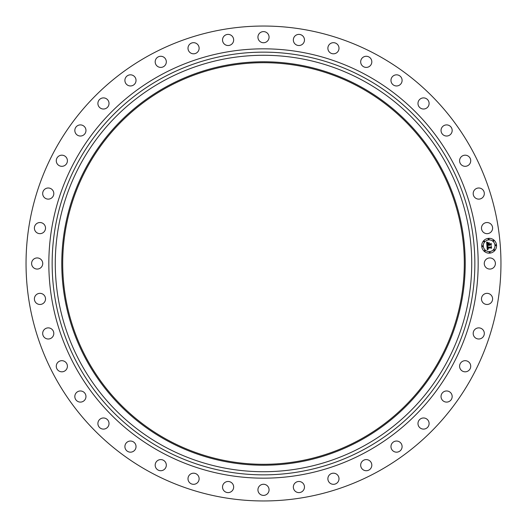 <?xml version="1.0" encoding="UTF-8"?>
<svg xmlns="http://www.w3.org/2000/svg" width="527" height="527" viewBox="0 0 527 527"><rect width="100%" height="100%" fill="white"/><g stroke="black" fill="none" stroke-linecap="round" stroke-linejoin="round"><path stroke-width="0.79" d="M484.945 260.832A5.566 5.566 0 0 1 492.501 258.619A5.566 5.566 0 0 1 494.715 266.168A5.566 5.566 0 0 1 487.159 268.381A5.566 5.566 0 0 1 484.945 260.832M149.655 471.889A237.46 237.46 0 0 1 55.111 149.655A237.46 237.46 0 0 1 377.345 55.111A237.46 237.46 0 0 1 471.889 377.345A237.46 237.46 0 0 1 149.655 471.889M167.23 439.722A200.8 200.8 0 0 1 87.278 167.23A200.8 200.8 0 0 1 359.77 87.278A200.8 200.8 0 0 1 439.722 359.77A200.8 200.8 0 0 1 167.23 439.722M360.218 86.468A201.729 201.729 0 0 1 440.532 360.218A201.729 201.729 0 0 1 166.782 440.532A201.729 201.729 0 0 1 86.468 166.782A201.729 201.729 0 0 1 360.218 86.468M363.327 80.769A208.224 208.224 0 0 1 446.231 363.327A208.224 208.224 0 0 1 163.673 446.231A208.224 208.224 0 0 1 80.769 163.673A208.224 208.224 0 0 1 363.327 80.769A208.224 208.224 0 0 1 446.231 363.327A208.224 208.224 0 0 1 163.673 446.231A208.224 208.224 0 0 1 80.769 163.673A208.224 208.224 0 0 1 363.327 80.769M44.36 231.491A5.566 5.566 0 0 1 36.554 232.499A5.566 5.566 0 0 1 35.553 224.693A5.566 5.566 0 0 1 43.359 223.685A5.566 5.566 0 0 1 44.36 231.491M474.932 329.395A5.566 5.566 0 0 1 482.798 329.619A5.566 5.566 0 0 1 482.574 337.484A5.566 5.566 0 0 1 474.708 337.26A5.566 5.566 0 0 1 474.932 329.395M52.068 197.605A5.566 5.566 0 0 1 44.202 197.381A5.566 5.566 0 0 1 44.426 189.516A5.566 5.566 0 0 1 52.292 189.74A5.566 5.566 0 0 1 52.068 197.605M462.021 361.654A5.566 5.566 0 0 1 469.755 363.11A5.566 5.566 0 0 1 468.305 370.843A5.566 5.566 0 0 1 460.565 369.394A5.566 5.566 0 0 1 462.021 361.654M64.979 165.346A5.566 5.566 0 0 1 57.245 163.89A5.566 5.566 0 0 1 58.695 156.157A5.566 5.566 0 0 1 66.435 157.606A5.566 5.566 0 0 1 64.979 165.346M444.221 391.502A5.566 5.566 0 0 1 451.632 394.15A5.566 5.566 0 0 1 448.991 401.561A5.566 5.566 0 0 1 441.573 398.919A5.566 5.566 0 0 1 444.221 391.502M82.779 135.498A5.566 5.566 0 0 1 75.368 132.85A5.566 5.566 0 0 1 78.009 125.439A5.566 5.566 0 0 1 85.427 128.081A5.566 5.566 0 0 1 82.779 135.498M421.975 418.201A5.566 5.566 0 0 1 428.879 421.975A5.566 5.566 0 0 1 425.105 428.879A5.566 5.566 0 0 1 418.201 425.105A5.566 5.566 0 0 1 421.975 418.201M105.025 108.799A5.566 5.566 0 0 1 98.121 105.025A5.566 5.566 0 0 1 101.895 98.121A5.566 5.566 0 0 1 108.799 101.895A5.566 5.566 0 0 1 105.025 108.799M395.823 441.086A5.566 5.566 0 0 1 402.055 445.895A5.566 5.566 0 0 1 397.246 452.126A5.566 5.566 0 0 1 391.014 447.318A5.566 5.566 0 0 1 395.823 441.086M131.177 85.914A5.566 5.566 0 0 1 124.945 81.105A5.566 5.566 0 0 1 129.754 74.874A5.566 5.566 0 0 1 135.986 79.682A5.566 5.566 0 0 1 131.177 85.914M366.41 459.597A5.566 5.566 0 0 1 371.812 465.321A5.566 5.566 0 0 1 366.094 470.723A5.566 5.566 0 0 1 360.685 464.998A5.566 5.566 0 0 1 366.41 459.597M160.59 67.403A5.566 5.566 0 0 1 155.188 61.679A5.566 5.566 0 0 1 160.906 56.277A5.566 5.566 0 0 1 166.315 62.002A5.566 5.566 0 0 1 160.59 67.403M334.467 473.286A5.566 5.566 0 0 1 338.907 479.781A5.566 5.566 0 0 1 332.412 484.221A5.566 5.566 0 0 1 327.972 477.726A5.566 5.566 0 0 1 334.467 473.286M192.533 53.714A5.566 5.566 0 0 1 188.093 47.219A5.566 5.566 0 0 1 194.588 42.779A5.566 5.566 0 0 1 199.028 49.274A5.566 5.566 0 0 1 192.533 53.714M300.779 481.803A5.566 5.566 0 0 1 304.145 488.918A5.566 5.566 0 0 1 297.037 492.284A5.566 5.566 0 0 1 293.664 485.169A5.566 5.566 0 0 1 300.779 481.803M226.221 45.197A5.566 5.566 0 0 1 222.855 38.082A5.566 5.566 0 0 1 229.963 34.716A5.566 5.566 0 0 1 233.336 41.831A5.566 5.566 0 0 1 226.221 45.197M266.168 484.945A5.566 5.566 0 0 1 268.381 492.501A5.566 5.566 0 0 1 260.832 494.715A5.566 5.566 0 0 1 258.619 487.159A5.566 5.566 0 0 1 266.168 484.945M260.832 42.055A5.566 5.566 0 0 1 258.619 34.499A5.566 5.566 0 0 1 266.168 32.285A5.566 5.566 0 0 1 268.381 39.841A5.566 5.566 0 0 1 260.832 42.055M231.491 482.64A5.566 5.566 0 0 1 232.499 490.446A5.566 5.566 0 0 1 224.693 491.447A5.566 5.566 0 0 1 223.685 483.641A5.566 5.566 0 0 1 231.491 482.64M295.509 44.36A5.566 5.566 0 0 1 294.501 36.554A5.566 5.566 0 0 1 302.307 35.553A5.566 5.566 0 0 1 303.315 43.359A5.566 5.566 0 0 1 295.509 44.36M197.605 474.932A5.566 5.566 0 0 1 197.381 482.798A5.566 5.566 0 0 1 189.516 482.574A5.566 5.566 0 0 1 189.74 474.708A5.566 5.566 0 0 1 197.605 474.932M329.395 52.068A5.566 5.566 0 0 1 329.619 44.202A5.566 5.566 0 0 1 337.484 44.426A5.566 5.566 0 0 1 337.26 52.292A5.566 5.566 0 0 1 329.395 52.068M165.346 462.021A5.566 5.566 0 0 1 163.89 469.755A5.566 5.566 0 0 1 156.157 468.305A5.566 5.566 0 0 1 157.606 460.565A5.566 5.566 0 0 1 165.346 462.021M361.654 64.979A5.566 5.566 0 0 1 363.11 57.245A5.566 5.566 0 0 1 370.843 58.695A5.566 5.566 0 0 1 369.394 66.435A5.566 5.566 0 0 1 361.654 64.979M135.498 444.221A5.566 5.566 0 0 1 132.85 451.632A5.566 5.566 0 0 1 125.439 448.991A5.566 5.566 0 0 1 128.081 441.573A5.566 5.566 0 0 1 135.498 444.221M391.502 82.779A5.566 5.566 0 0 1 394.15 75.368A5.566 5.566 0 0 1 401.561 78.009A5.566 5.566 0 0 1 398.919 85.427A5.566 5.566 0 0 1 391.502 82.779M108.799 421.975A5.566 5.566 0 0 1 105.025 428.879A5.566 5.566 0 0 1 98.121 425.105A5.566 5.566 0 0 1 101.895 418.201A5.566 5.566 0 0 1 108.799 421.975M418.201 105.025A5.566 5.566 0 0 1 421.975 98.121A5.566 5.566 0 0 1 428.879 101.895A5.566 5.566 0 0 1 425.105 108.799A5.566 5.566 0 0 1 418.201 105.025M85.914 395.823A5.566 5.566 0 0 1 81.105 402.055A5.566 5.566 0 0 1 74.874 397.246A5.566 5.566 0 0 1 79.682 391.014A5.566 5.566 0 0 1 85.914 395.823M441.086 131.177A5.566 5.566 0 0 1 445.895 124.945A5.566 5.566 0 0 1 452.126 129.754A5.566 5.566 0 0 1 447.318 135.986A5.566 5.566 0 0 1 441.086 131.177M67.403 366.41A5.566 5.566 0 0 1 61.679 371.812A5.566 5.566 0 0 1 56.277 366.094A5.566 5.566 0 0 1 62.002 360.685A5.566 5.566 0 0 1 67.403 366.41M459.597 160.59A5.566 5.566 0 0 1 465.321 155.188A5.566 5.566 0 0 1 470.723 160.906A5.566 5.566 0 0 1 464.998 166.315A5.566 5.566 0 0 1 459.597 160.59M53.714 334.467A5.566 5.566 0 0 1 47.219 338.907A5.566 5.566 0 0 1 42.779 332.412A5.566 5.566 0 0 1 49.274 327.972A5.566 5.566 0 0 1 53.714 334.467M473.286 192.533A5.566 5.566 0 0 1 479.781 188.093A5.566 5.566 0 0 1 484.221 194.588A5.566 5.566 0 0 1 477.726 199.028A5.566 5.566 0 0 1 473.286 192.533M45.197 300.779A5.566 5.566 0 0 1 38.082 304.145A5.566 5.566 0 0 1 34.716 297.037A5.566 5.566 0 0 1 41.831 293.664A5.566 5.566 0 0 1 45.197 300.779M481.803 226.221A5.566 5.566 0 0 1 488.918 222.855A5.566 5.566 0 0 1 492.284 229.963A5.566 5.566 0 0 1 485.169 233.336A5.566 5.566 0 0 1 481.803 226.221M42.055 266.168A5.566 5.566 0 0 1 34.499 268.381A5.566 5.566 0 0 1 32.285 260.832A5.566 5.566 0 0 1 39.841 258.619A5.566 5.566 0 0 1 42.055 266.168M482.64 295.509A5.566 5.566 0 0 1 490.446 294.501A5.566 5.566 0 0 1 491.447 302.307A5.566 5.566 0 0 1 483.641 303.315A5.566 5.566 0 0 1 482.64 295.509M489.715 253.138A7.418 7.418 0 0 1 481.737 246.326A7.418 7.418 0 0 1 488.549 238.342A7.418 7.418 0 0 1 496.533 245.16A7.418 7.418 0 0 1 489.715 253.138M488.674 239.917A5.85 5.85 0 0 1 494.958 245.286A5.85 5.85 0 0 1 489.59 251.57A5.85 5.85 0 0 1 483.305 246.201A5.85 5.85 0 0 1 488.674 239.917M486.922 245.911L487.936 246.307L487.337 247.492L490.841 247.255L491.164 246.847L491.283 248.329L490.868 247.901L487.653 248.158L488.318 249.067L487.409 248.177L487.594 249.04L488.219 249.238L487.258 249.785L486.922 245.911M487.106 245.694L488.068 246.175L487.106 245.694M487.679 246.517L487.58 247.249L490.835 246.998L491.401 246.438L491.533 248.092L491.329 246.623L490.868 247.091L487.495 247.361L487.679 246.517M486.895 245.615L486.632 242.262L487.646 242.716L487.067 243.283L487.08 244.515L488.595 244.396L487.244 244.304L487.462 242.934L487.323 244.212L488.569 244.113L487.943 243.151L489.3 243.046L488.865 244.37L490.881 243.797L491.006 245.384L490.545 244.89L489.155 245.002L489.313 245.49L488.911 245.022L489.155 245.641L488.641 245.042L486.895 245.615M486.81 241.998L487.844 242.506L486.81 241.998M488.042 242.907L489.438 242.795L488.042 242.907M489.063 243.408L489.115 244.073L490.499 243.961L491.157 243.342L491.302 245.213L491.085 243.527L490.545 244.041L489.03 244.159L489.063 243.408M482.482 245.813A0.448 0.448 0 0 1 482.969 246.228A0.448 0.448 0 0 1 482.554 246.708A0.448 0.448 0 0 1 482.073 246.3A0.448 0.448 0 0 1 482.482 245.813M488.575 238.678A0.448 0.448 0 0 1 489.063 239.093A0.448 0.448 0 0 1 488.648 239.581A0.448 0.448 0 0 1 488.167 239.166A0.448 0.448 0 0 1 488.575 238.678M484.056 240.984A0.448 0.448 0 0 1 484.537 241.399A0.448 0.448 0 0 1 484.122 241.88A0.448 0.448 0 0 1 483.641 241.471A0.448 0.448 0 0 1 484.056 240.984M495.709 244.772A0.448 0.448 0 0 1 496.197 245.187A0.448 0.448 0 0 1 495.782 245.668A0.448 0.448 0 0 1 495.294 245.259A0.448 0.448 0 0 1 495.709 244.772M493.404 240.253A0.448 0.448 0 0 1 493.891 240.661A0.448 0.448 0 0 1 493.476 241.149A0.448 0.448 0 0 1 492.995 240.734A0.448 0.448 0 0 1 493.404 240.253M489.688 252.802A0.448 0.448 0 0 1 489.208 252.393A0.448 0.448 0 0 1 489.616 251.906A0.448 0.448 0 0 1 490.103 252.321A0.448 0.448 0 0 1 489.688 252.802M484.86 251.234A0.448 0.448 0 0 1 484.379 250.819A0.448 0.448 0 0 1 484.787 250.338A0.448 0.448 0 0 1 485.275 250.753A0.448 0.448 0 0 1 484.86 251.234M494.214 250.496A0.448 0.448 0 0 1 493.727 250.088A0.448 0.448 0 0 1 494.142 249.6A0.448 0.448 0 0 1 494.622 250.015A0.448 0.448 0 0 1 494.214 250.496M364.829 78.022A211.353 211.353 0 0 1 448.978 364.829A211.353 211.353 0 0 1 162.171 448.978A211.353 211.353 0 0 1 78.022 162.171A211.353 211.353 0 0 1 364.829 78.022M366.417 75.111A214.667 214.667 0 0 1 451.889 366.417A214.667 214.667 0 0 1 160.583 451.889A214.667 214.667 0 0 1 75.111 160.583A214.667 214.667 0 0 1 366.417 75.111"/></g></svg>
